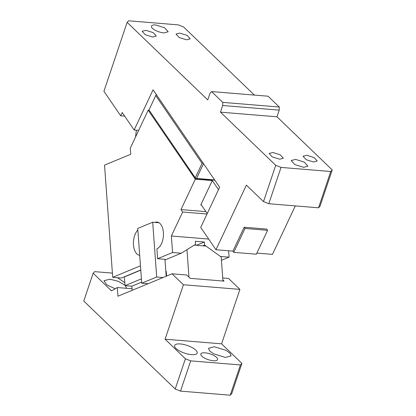 <?xml version="1.0" encoding="UTF-8"?>
<svg xmlns="http://www.w3.org/2000/svg" width="416" height="416" viewBox="0 0 416 416"><rect width="100%" height="100%" fill="white"/><g stroke="black" fill="none" stroke-linecap="round" stroke-linejoin="round"><path stroke-width="0.62" d="M222.872 279.958L221.203 257.02L206.019 246.08L194.277 245.112L186.966 249.668L188.973 277.176L190.185 278.34L224.084 281.122L222.872 279.958L222.95 281.034M112.403 273.109L94.624 271.648L93.137 273.203L111.509 290.872L117.312 287.539L132.002 288.746L132.116 290.337M125.003 285.215L118.305 281.315L109.907 279.188L103.969 280.722L106.751 284.856L115.185 288.761M126.511 288.298L125.471 285.678M117.463 277.696L124.816 282.641M230.24 395.2L231.722 393.645L241.904 363.392L221.582 343.845L165.079 339.201L185.401 358.753L175.219 389.007L180.518 391.118L230.24 395.2L240.422 364.946L241.904 363.392M93.137 273.203L83.772 301.033L175.219 389.007M185.401 358.753L190.7 360.864L180.518 391.118M190.7 360.864L240.422 364.946M191.464 354.64A11.887 4.066 18.6 0 0 197.174 353.085A11.887 4.066 18.6 0 0 192.187 347.589A11.887 4.066 18.6 0 0 180.352 343.949A11.887 4.066 18.6 0 0 174.637 345.504A11.887 4.066 18.6 0 0 179.629 351.005A11.887 4.066 18.6 0 0 191.464 354.64M205.083 352.825A8.83 3.021 18.6 0 0 200.84 353.98A8.83 3.021 18.6 0 0 204.542 358.067A8.83 3.021 18.6 0 0 213.335 360.766A8.83 3.021 18.6 0 0 217.578 359.611A8.83 3.021 18.6 0 0 213.876 355.529A8.83 3.021 18.6 0 0 205.083 352.825M225.368 357.422L231.078 355.872L230.095 353.304L226.091 350.371L214.25 346.736L208.541 348.286L209.524 350.854L213.528 353.787L225.368 357.422M165.079 339.201L183.409 284.747L172.037 273.806L117.941 296.208L117.312 287.539M183.409 284.747L239.912 289.385L221.582 343.845M222.726 277.971L228.54 278.45L239.912 289.385M141.409 278.86L125.034 285.641L124.4 276.921L140.774 270.14M132.002 288.746L131.815 286.198L125.034 285.641M131.815 286.198L141.648 282.126M188.973 277.176L186.727 275.012L172.037 273.806M125.128 276.468L124.4 276.921M203.809 164.081L203.33 164.044L196.555 178.428L214.625 179.915M195.291 177.752L202.067 163.363L155.75 95.581L148.975 109.97L195.728 178.495L196.555 178.428M203.33 164.044L203.377 163.452M203.096 162.859L202.067 163.363M195.728 178.495L214.822 180.201M218.488 189.665L211.858 179.956L212.274 180.565L195.322 179.171L148.174 110.172L149.079 110.25M148.975 109.97L195.754 178.636M155.75 95.581L156.364 94.468M228.608 250.775L229.076 257.156L221.442 260.312M229.076 257.156L220.397 256.438L204.604 245.055L204.381 242.008L195.338 241.264L195.562 244.312L181.246 253.224L172.572 252.512L171.366 236.002L182.666 212.009L181.002 209.57L195.322 179.171M140.764 269.989L121.389 278.018L112.71 277.3L140.457 265.814M148.174 110.172L130.276 148.179L130.718 154.284L104.53 165.126L112.71 277.3M212.274 180.565L200.767 204.994L201.432 205.046M205.92 211.619L181.002 209.57M207.028 214.006L182.666 212.009M208.676 239.065L171.366 236.002M204.604 245.055L202.774 245.809M204.381 242.008L196.451 245.289M181.246 253.224L164.996 259.958M159.021 222.752L154.96 222.42A13.588 7.488 -85.3 0 1 157.035 222.076A13.588 7.488 -85.3 0 1 163.462 234.359A13.588 7.488 -85.3 0 1 156.884 248.815L157.607 258.71L172.572 252.512M157.607 258.71L164.949 259.314L166.182 276.229M154.96 222.42L152.698 222.232L156.692 276.999L141.726 283.197L148.096 283.722M141.726 283.197L137.732 228.431L152.698 222.232M156.692 276.999L163.062 277.524M137.852 230.095A13.588 7.488 -85.3 0 0 133.474 244.91A13.588 7.488 -85.3 0 0 139.693 255.341M166.572 276.073L166.228 271.388L165.828 271.352M136.37 130.182L135.533 137.01M124.675 116.132L120.692 115.804L122.226 112.544L134.15 130L138.663 130.369M276.978 116.797L279.219 110.141L222.711 105.503L220.475 112.159L276.978 116.797L332.228 169.946L320.008 206.253L318.526 207.808L268.798 203.72L281.018 167.419L275.725 165.308L220.475 112.159M295.303 205.899L272.47 254.374L256.875 253.094M254.41 95.087L183.622 26.993L178.329 24.882L128.606 20.8L127.119 22.355L207.771 99.939L210.012 93.283L211.562 91.572L268.065 96.21L279.297 107.016L279.219 110.141M120.692 115.804L103.927 91.27L127.119 22.355M163.946 32.921L168.189 31.767L164.59 27.742L155.688 24.981A8.83 3.021 18.6 0 0 151.445 26.135A8.83 3.021 18.6 0 0 155.152 30.217A8.83 3.021 18.6 0 0 163.946 32.921M145.954 30.326L142.132 31.283L145.267 34.741L152.708 37.029L156.302 36.052L153.27 32.651L145.954 30.326M179.852 33.114L176.036 34.07L179.171 37.523L186.612 39.811L190.2 38.834L187.174 35.438L179.852 33.114M279.297 107.016L222.794 102.378L211.562 91.572M267.602 230.313L256.35 254.202L233.75 252.346L244.998 228.462L267.602 230.313L266.77 229.096L244.166 227.24L232.918 251.129L215.966 249.735L246.386 185.146L263.505 201.609L275.725 165.308M263.505 201.609L268.798 203.72M281.018 167.419L330.741 171.501L332.228 169.946M318.526 207.808L330.741 171.501M306.868 155.293L303.046 156.25L306.181 159.708L313.622 161.996L317.216 161.018L314.184 157.617L306.868 155.293M272.964 152.511L269.147 153.468L272.282 156.926L279.718 159.208L283.312 158.236L280.28 154.835L272.964 152.511M295.63 159.401L291.158 160.534L294.866 164.622L303.659 167.32L307.902 166.166L304.304 162.141L295.63 159.401M244.998 228.462L244.166 227.24M233.75 252.346L232.918 251.129M134.15 130L153.072 89.83L219.632 187.242L200.715 227.412L215.966 249.735M201.022 204.448L207.241 213.548M222.794 102.378L222.711 105.503"/></g></svg>
